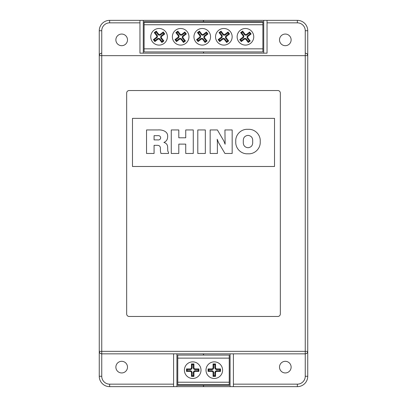 <?xml version="1.0" encoding="UTF-8"?>
<svg xmlns="http://www.w3.org/2000/svg" width="407" height="407" viewBox="0 0 407 407"><rect width="100%" height="100%" fill="white"/><g stroke="black" fill="none" stroke-linecap="round" stroke-linejoin="round"><path stroke-width="0.61" d="M246.657 34.285A1.246 1.246 0 0 1 244.907 34.061L242.623 31.105L240.649 32.631L242.938 35.587A1.246 1.246 0 0 1 242.714 37.332L239.754 39.621L241.28 41.59L244.236 39.306A1.246 1.246 0 0 1 245.986 39.53L248.27 42.486L250.244 40.965L247.955 38.004A1.246 1.246 0 0 1 248.178 36.259L251.134 33.969L249.613 32L246.657 34.285L247.064 34.814A1.913 1.913 0 0 1 244.378 34.473L242.501 32.041L241.585 32.748L243.462 35.18A1.913 1.913 0 0 1 243.121 37.861L240.69 39.738L241.402 40.654L241.28 41.59M245.446 28.49A8.308 8.308 0 0 0 237.139 36.798A8.308 8.308 0 0 0 245.446 45.101A8.308 8.308 0 0 0 253.754 36.798A8.308 8.308 0 0 0 245.446 28.49M225.061 34.285A1.246 1.246 0 0 1 223.311 34.061L221.026 31.105L219.052 32.631L221.342 35.587A1.246 1.246 0 0 1 221.118 37.332L218.157 39.621L219.683 41.59L222.639 39.306A1.246 1.246 0 0 1 224.389 39.53L226.674 42.486L228.648 40.965L226.358 38.004A1.246 1.246 0 0 1 226.582 36.259L229.543 33.969L228.017 32L225.061 34.285L225.468 34.814A1.913 1.913 0 0 1 222.782 34.473L220.904 32.041L219.989 32.748L221.866 35.18A1.913 1.913 0 0 1 221.525 37.861L219.098 39.738L219.805 40.654L219.683 41.59M223.85 28.49A8.308 8.308 0 0 0 215.542 36.798A8.308 8.308 0 0 0 223.85 45.101A8.308 8.308 0 0 0 232.158 36.798A8.308 8.308 0 0 0 223.85 28.49M203.464 34.285A1.246 1.246 0 0 1 201.714 34.061L199.43 31.105L197.456 32.631L199.745 35.587A1.246 1.246 0 0 1 199.522 37.332L196.566 39.621L198.087 41.59L201.043 39.306A1.246 1.246 0 0 1 202.793 39.53L205.077 42.486L207.051 40.965L204.762 38.004A1.246 1.246 0 0 1 204.986 36.259L207.946 33.969L206.42 32L203.464 34.285L203.871 34.814A1.913 1.913 0 0 1 201.185 34.473L199.308 32.041L198.392 32.748L200.275 35.18A1.913 1.913 0 0 1 199.929 37.861L197.502 39.738L198.209 40.654L198.087 41.59M202.254 28.49A8.308 8.308 0 0 0 193.946 36.798A8.308 8.308 0 0 0 202.254 45.101A8.308 8.308 0 0 0 210.561 36.798A8.308 8.308 0 0 0 202.254 28.49M181.868 34.285A1.246 1.246 0 0 1 180.118 34.061L177.834 31.105L175.86 32.631L178.149 35.587A1.246 1.246 0 0 1 177.925 37.332L174.969 39.621L176.49 41.59L179.451 39.306A1.246 1.246 0 0 1 181.196 39.53L183.481 42.486L185.455 40.965L183.17 38.004A1.246 1.246 0 0 1 183.389 36.259L186.35 33.969L184.824 32L181.868 34.285L182.275 34.814A1.913 1.913 0 0 1 179.594 34.473L177.711 32.041L176.801 32.748L178.678 35.18A1.913 1.913 0 0 1 178.332 37.861L175.905 39.738L176.613 40.654L176.49 41.59M180.657 28.49A8.308 8.308 0 0 0 172.354 36.798A8.308 8.308 0 0 0 180.657 45.101A8.308 8.308 0 0 0 188.965 36.798A8.308 8.308 0 0 0 180.657 28.49M160.272 34.285A1.246 1.246 0 0 1 158.521 34.061L156.237 31.105L154.268 32.631L156.553 35.587A1.246 1.246 0 0 1 156.329 37.332L153.373 39.621L154.894 41.59L157.855 39.306A1.246 1.246 0 0 1 159.6 39.53L161.889 42.486L163.858 40.965L161.574 38.004A1.246 1.246 0 0 1 161.798 36.259L164.754 33.969L163.227 32L160.272 34.285L160.679 34.814A1.913 1.913 0 0 1 157.997 34.473L156.12 32.041L155.204 32.748L157.082 35.18A1.913 1.913 0 0 1 156.736 37.861L154.309 39.738L155.016 40.654L154.894 41.59M159.061 28.49A8.308 8.308 0 0 0 150.758 36.798A8.308 8.308 0 0 0 159.061 45.101A8.308 8.308 0 0 0 167.369 36.798A8.308 8.308 0 0 0 159.061 28.49M285.317 361.314A5.815 5.815 0 0 0 279.502 367.129A5.815 5.815 0 0 0 285.317 372.944A5.815 5.815 0 0 0 291.127 367.129A5.815 5.815 0 0 0 285.317 361.314M121.683 361.314A5.815 5.815 0 0 0 115.873 367.129A5.815 5.815 0 0 0 121.683 372.944A5.815 5.815 0 0 0 127.498 367.129A5.815 5.815 0 0 0 121.683 361.314M285.317 34.056A5.815 5.815 0 0 0 279.502 39.871A5.815 5.815 0 0 0 285.317 45.686A5.815 5.815 0 0 0 291.127 39.871A5.815 5.815 0 0 0 285.317 34.056M121.683 34.056A5.815 5.815 0 0 0 115.873 39.871A5.815 5.815 0 0 0 121.683 45.686A5.815 5.815 0 0 0 127.498 39.871A5.815 5.815 0 0 0 121.683 34.056M217.394 142.45L217.394 153.464L210.16 153.464L210.16 129.95L217.394 129.95L223.784 140.883L225.122 144.236L224.929 129.95L232.168 129.95L232.168 153.464L224.929 153.464L218.539 142.608L217.185 139.24L217.394 142.45M178.8 144.119L178.8 153.464L171.266 153.464L171.266 129.95L178.8 129.95L178.8 137.79L185.734 137.79L185.734 129.95L193.274 129.95L193.274 153.464L185.734 153.464L185.734 144.119L178.8 144.119M274.522 166.483L274.522 118.366L132.478 118.366L132.478 166.483L274.522 166.483M154.08 145.324L154.08 153.464L146.54 153.464L146.54 129.95L157.83 129.95C162.118 129.568 168.177 131.268 167.648 136.666C167.664 139.418 166.412 141.346 163.899 142.445C166.509 143.178 167.755 144.943 167.648 147.746L167.791 151.033L168.554 152.584L168.554 153.464L160.933 153.464L160.409 150.997L160.409 148.641C160.49 146.428 159.432 145.324 157.244 145.324L154.08 145.324M205.332 129.95L205.332 153.464L197.797 153.464L197.797 129.95L205.332 129.95M260.205 141.555C260.801 148.331 254.787 154.365 248.011 153.77C241.224 154.365 235.19 148.346 235.785 141.555C235.185 134.768 241.224 128.744 248.011 129.345C254.792 128.744 260.806 134.783 260.205 141.555M203.419 385.404L203.419 386.65L109.641 386.65A10.384 10.384 0 0 1 99.257 376.266L99.257 30.734A10.384 10.384 0 0 1 109.641 20.35L139.957 20.35L139.957 53.159L143.279 53.159L143.279 20.35L203.581 20.35L203.581 21.596M203.419 20.35L203.419 21.596M203.581 20.35L297.359 20.35A10.384 10.384 0 0 1 307.743 30.734L307.743 376.266A10.384 10.384 0 0 1 297.359 386.65L203.419 386.65M173.596 353.841L173.596 386.65L109.641 386.65L109.641 384.157L173.596 384.157M143.279 20.35L139.957 20.35M203.581 51.913L203.581 53.159L203.419 51.913M263.721 20.35L263.721 53.159L267.043 53.159L267.043 20.35M139.957 53.159L267.043 53.159M230.077 353.841L230.077 386.65M233.404 353.841L233.404 386.65L297.359 386.65L297.359 384.157A7.891 7.891 0 0 0 305.25 376.266L305.25 353.841L101.75 353.841L101.75 376.266A7.891 7.891 0 0 0 109.641 384.157M109.641 386.65A10.384 10.384 0 0 1 99.257 376.266L99.257 351.348C99.415 352.854 100.249 353.683 101.75 353.841L101.75 351.348L305.25 351.348L305.25 55.652L101.75 55.652L101.75 351.348L99.257 351.348A2.493 2.493 0 0 0 101.75 353.841A2.493 2.493 0 0 1 99.257 351.348M99.257 55.652L99.257 30.734A10.384 10.384 0 0 1 109.641 20.35L109.641 22.843A7.891 7.891 0 0 0 101.75 30.734L101.75 53.159C100.249 53.317 99.415 54.146 99.257 55.652L101.75 55.652L101.75 53.159A2.493 2.493 0 0 0 99.257 55.652A2.493 2.493 0 0 1 101.75 53.159M297.359 22.843L297.359 20.35A10.384 10.384 0 0 1 307.743 30.734L307.743 55.652C307.585 54.146 306.751 53.317 305.25 53.159L305.25 30.734A7.891 7.891 0 0 0 297.359 22.843L267.043 22.843M307.743 351.348A2.493 2.493 0 0 1 305.25 353.841A2.493 2.493 0 0 0 307.743 351.348L305.25 351.348L305.25 353.841C306.751 353.683 307.585 352.854 307.743 351.348L307.743 376.266A10.384 10.384 0 0 1 297.359 386.65M129.161 90.537A2.493 2.493 0 0 0 126.669 93.03L126.669 313.97A2.493 2.493 0 0 0 129.161 316.463L277.839 316.463A2.493 2.493 0 0 0 280.331 313.97L280.331 93.03A2.493 2.493 0 0 0 277.839 90.537L129.161 90.537M307.743 55.652A2.493 2.493 0 0 0 305.25 53.159A2.493 2.493 0 0 1 307.743 55.652L305.25 55.652L305.25 53.159M176.923 386.65L176.923 353.841M203.581 353.841L203.581 355.087M203.581 385.404L203.581 386.65M203.419 353.841L203.419 355.087M144.114 22.426L262.886 22.426L262.886 21.596L144.114 21.596L144.114 51.913L262.886 51.913L262.886 48.84L144.114 48.84M262.886 22.426L262.886 24.751L144.114 24.751M262.886 24.751L262.886 48.84M154.08 135.679L154.08 139.901L157.468 139.901C159.33 140.156 160.414 139.459 160.714 137.8C160.383 136.086 159.239 135.378 157.28 135.679L154.08 135.679M248.021 135.378C244.592 135.821 243.03 137.881 243.32 141.565C243.035 145.243 244.597 147.298 248.021 147.736C251.419 147.293 252.971 145.233 252.666 141.565C252.976 137.892 251.424 135.826 248.021 135.378M154.309 39.738L153.373 39.621M155.204 32.748L154.268 32.631M156.12 32.041L156.237 31.105M155.016 40.654L157.443 38.777A1.913 1.913 0 0 1 160.129 39.123L162.006 41.55L162.922 40.842L161.045 38.416A1.913 1.913 0 0 1 161.386 35.73L163.818 33.852L163.11 32.936L160.679 34.814M163.11 32.936L163.227 32M163.818 33.852L164.754 33.969M162.922 40.842L163.858 40.965M162.006 41.55L161.889 42.486M175.905 39.738L174.969 39.621M176.801 32.748L175.86 32.631M177.711 32.041L177.834 31.105M176.613 40.654L179.039 38.777A1.913 1.913 0 0 1 181.726 39.123L183.603 41.55L184.519 40.842L182.641 38.416A1.913 1.913 0 0 1 182.982 35.73L185.414 33.852L184.707 32.936L182.275 34.814M184.707 32.936L184.824 32M185.414 33.852L186.35 33.969M184.519 40.842L185.455 40.965M183.603 41.55L183.481 42.486M197.502 39.738L196.566 39.621M198.392 32.748L197.456 32.631M199.308 32.041L199.43 31.105M198.209 40.654L200.636 38.777A1.913 1.913 0 0 1 203.322 39.123L205.199 41.55L206.115 40.842L204.238 38.416A1.913 1.913 0 0 1 204.579 35.73L207.01 33.852L206.298 32.936L203.871 34.814M206.298 32.936L206.42 32M207.01 33.852L207.946 33.969M206.115 40.842L207.051 40.965M205.199 41.55L205.077 42.486M219.098 39.738L218.157 39.621M219.989 32.748L219.052 32.631M220.904 32.041L221.026 31.105M219.805 40.654L222.232 38.777A1.913 1.913 0 0 1 224.918 39.123L226.796 41.55L227.711 40.842L225.834 38.416A1.913 1.913 0 0 1 226.175 35.73L228.602 33.852L227.895 32.936L225.468 34.814M227.895 32.936L228.017 32M228.602 33.852L229.543 33.969M227.711 40.842L228.648 40.965M226.796 41.55L226.674 42.486M240.69 39.738L239.754 39.621M241.585 32.748L240.649 32.631M242.501 32.041L242.623 31.105M241.402 40.654L243.829 38.777A1.913 1.913 0 0 1 246.515 39.123L248.392 41.55L249.308 40.842L247.425 38.416A1.913 1.913 0 0 1 247.771 35.73L250.198 33.852L249.491 32.936L247.064 34.814M249.491 32.936L249.613 32M250.198 33.852L251.134 33.969M249.308 40.842L250.244 40.965M248.392 41.55L248.27 42.486M214.296 361.864A8.308 8.308 0 0 0 205.993 370.167A8.308 8.308 0 0 0 214.296 378.474A8.308 8.308 0 0 0 222.604 370.167A8.308 8.308 0 0 0 214.296 361.864M192.704 361.864A8.308 8.308 0 0 0 184.396 370.167A8.308 8.308 0 0 0 192.704 378.474A8.308 8.308 0 0 0 201.007 370.167A8.308 8.308 0 0 0 192.704 361.864M177.752 358.124L229.248 358.124L229.248 355.087L177.752 355.087L177.752 385.404L229.248 385.404L229.248 384.574L177.752 384.574M229.248 358.124L229.248 382.214L177.752 382.214M229.248 382.214L229.248 384.574M193.946 376.399L193.946 372.659A1.246 1.246 0 0 1 195.192 371.413L198.931 371.413L198.931 368.92L195.192 368.92A1.246 1.246 0 0 1 193.946 367.674L193.946 363.939L191.458 363.939L191.458 367.674A1.246 1.246 0 0 1 190.211 368.92L186.472 368.92L186.472 371.413L190.211 371.413A1.246 1.246 0 0 1 191.458 372.659L191.458 376.399L193.946 376.399L193.279 375.727L193.279 372.659A1.913 1.913 0 0 1 195.192 370.746L198.265 370.746L198.265 369.592L195.192 369.592A1.913 1.913 0 0 1 193.279 367.674L193.279 364.606L192.124 364.606L192.124 367.674A1.913 1.913 0 0 1 190.211 369.592L187.139 369.592L187.139 370.746L190.211 370.746A1.913 1.913 0 0 1 192.124 372.659L192.124 375.727L193.279 375.727M192.124 375.727L191.458 376.399M187.139 370.746L186.472 371.413M187.139 369.592L186.472 368.92M192.124 364.606L191.458 363.939M193.279 364.606L193.946 363.939M198.265 369.592L198.931 368.92M198.265 370.746L198.931 371.413M215.542 376.399L215.542 372.659A1.246 1.246 0 0 1 216.789 371.413L220.528 371.413L220.528 368.92L216.789 368.92A1.246 1.246 0 0 1 215.542 367.674L215.542 363.939L213.054 363.939L213.054 367.674A1.246 1.246 0 0 1 211.808 368.92L208.069 368.92L208.069 371.413L211.808 371.413A1.246 1.246 0 0 1 213.054 372.659L213.054 376.399L215.542 376.399L214.876 375.727L214.876 372.659A1.913 1.913 0 0 1 216.789 370.746L219.861 370.746L219.861 369.592L216.789 369.592A1.913 1.913 0 0 1 214.876 367.674L214.876 364.606L213.721 364.606L213.721 367.674A1.913 1.913 0 0 1 211.808 369.592L208.735 369.592L208.735 370.746L211.808 370.746A1.913 1.913 0 0 1 213.721 372.659L213.721 375.727L214.876 375.727M213.721 375.727L213.054 376.399M208.735 370.746L208.069 371.413M208.735 369.592L208.069 368.92M213.721 364.606L213.054 363.939M214.876 364.606L215.542 363.939M219.861 369.592L220.528 368.92M219.861 370.746L220.528 371.413M139.957 22.843L109.641 22.843M233.404 384.157L297.359 384.157M99.257 30.734L101.75 30.734M307.743 30.734L305.25 30.734M307.743 376.266L305.25 376.266M99.257 376.266L101.75 376.266M156.736 37.861L156.329 37.332M157.082 35.18L156.553 35.587M157.997 34.473L158.521 34.061M161.386 35.73L161.798 36.259M161.045 38.416L161.574 38.004M160.129 39.123L159.6 39.53M157.443 38.777L157.855 39.306M178.332 37.861L177.925 37.332M178.678 35.18L178.149 35.587M179.594 34.473L180.118 34.061M182.982 35.73L183.389 36.259M182.641 38.416L183.17 38.004M181.726 39.123L181.196 39.53M179.039 38.777L179.451 39.306M199.929 37.861L199.522 37.332M200.275 35.18L199.745 35.587M201.185 34.473L201.714 34.061M204.579 35.73L204.986 36.259M204.238 38.416L204.762 38.004M203.322 39.123L202.793 39.53M200.636 38.777L201.043 39.306M221.525 37.861L221.118 37.332M221.866 35.18L221.342 35.587M222.782 34.473L223.311 34.061M226.175 35.73L226.582 36.259M225.834 38.416L226.358 38.004M224.918 39.123L224.389 39.53M222.232 38.777L222.639 39.306M243.121 37.861L242.714 37.332M243.462 35.18L242.938 35.587M244.378 34.473L244.907 34.061M247.771 35.73L248.178 36.259M247.425 38.416L247.955 38.004M246.515 39.123L245.986 39.53M243.829 38.777L244.236 39.306M193.279 372.659L193.946 372.659M192.124 372.659L191.458 372.659M190.211 370.746L190.211 371.413M190.211 369.592L190.211 368.92M192.124 367.674L191.458 367.674M193.279 367.674L193.946 367.674M195.192 369.592L195.192 368.92M195.192 370.746L195.192 371.413M214.876 372.659L215.542 372.659M213.721 372.659L213.054 372.659M211.808 370.746L211.808 371.413M211.808 369.592L211.808 368.92M213.721 367.674L213.054 367.674M214.876 367.674L215.542 367.674M216.789 369.592L216.789 368.92M216.789 370.746L216.789 371.413"/></g></svg>
